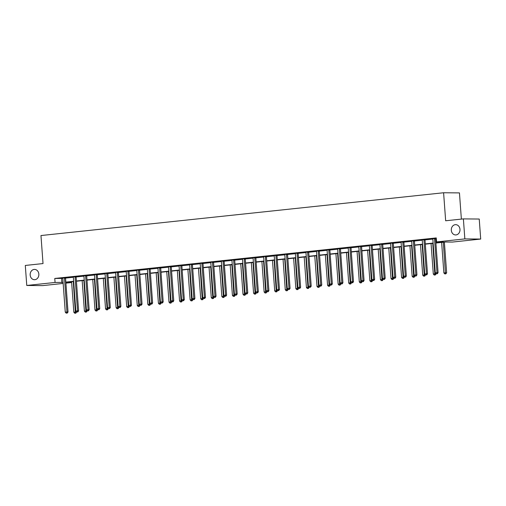 <?xml version="1.0" encoding="UTF-8"?>
<svg xmlns="http://www.w3.org/2000/svg" width="506" height="506" viewBox="0 0 506 506"><rect width="100%" height="100%" fill="white"/><g stroke="black" fill="none" stroke-linecap="round" stroke-linejoin="round"><path stroke-width="0.76" d="M38.842 274.1A5.142 4.352 90.5 0 1 34.459 279.704A5.142 4.352 90.5 0 1 30.17 275.017A5.142 4.352 90.5 0 1 34.553 269.413A5.142 4.352 90.5 0 1 38.842 274.1M459.979 229.338A5.142 4.352 90.5 0 1 455.596 234.948A5.142 4.352 90.5 0 1 451.308 230.262A5.142 4.352 90.5 0 1 455.691 224.658A5.142 4.352 90.5 0 1 459.979 229.338M461.371 219.104L459.448 192.9L443.598 192.754L40.967 235.543L43.023 263.569L25.3 265.454L26.767 285.466L55.065 282.462L63.079 282.392M443.598 192.754L445.659 220.774L463.382 218.889L479.233 219.041L480.7 239.06L452.402 242.064L445.615 242.001L435.894 243.038M70.859 281.829L70.916 282.614L65.913 283.145M63.155 283.436L42.618 285.618L26.767 285.466M463.382 218.889L464.85 238.908L480.7 239.06M76.185 276.668L73.275 276.94M97.329 274.416L94.42 274.695M118.474 272.171L115.57 272.449M139.618 269.926L136.715 270.198M160.763 267.674L157.859 267.952M181.907 265.429L179.004 265.707M203.051 263.183L200.11 263.373M224.196 260.932L221.293 261.21M245.34 258.686L242.399 258.876M266.485 256.441L263.544 256.631M287.636 254.189L284.726 254.467M308.78 251.944L305.871 252.222M329.925 249.698L327.015 249.977M351.069 247.453L348.16 247.725M372.214 245.201L369.31 245.48M393.358 242.956L390.455 243.234M414.503 240.711L411.599 240.982M435.647 238.459L432.744 238.737M435.875 242.772L443.345 241.982L436.558 241.919L436.261 237.915L54.768 278.458L62.788 278.389A0.803 0.683 -89.5 0 0 62.719 278.091L65.609 277.788M65.552 278.098L73.357 277.269A0.803 0.683 -89.5 0 0 73.288 276.965L73.237 276.852M76.121 276.972L83.933 276.143A0.803 0.683 -89.5 0 0 83.863 275.846L83.813 275.732M86.697 275.852L94.502 275.017A0.803 0.683 -89.5 0 0 94.432 274.72L94.382 274.606M97.266 274.726L105.077 273.898A0.803 0.683 -89.5 0 0 105.008 273.594L104.957 273.48M107.841 273.601L115.653 272.772A0.803 0.683 -89.5 0 0 115.577 272.475L115.532 272.361M118.41 272.481L126.222 271.652M128.986 271.355L136.797 270.527A0.803 0.683 -89.5 0 0 136.721 270.223L136.677 270.109M139.561 270.229L147.366 269.401M150.13 269.11L157.942 268.281A0.803 0.683 -89.5 0 0 157.866 267.978L157.821 267.864M160.706 267.984L168.511 267.155M171.275 266.858L179.086 266.029A0.803 0.683 -89.5 0 0 179.01 265.732L178.966 265.618M181.85 265.739L189.655 264.91M192.419 264.613L200.231 263.784A0.803 0.683 -89.5 0 0 200.161 263.481M202.995 263.493L210.8 262.658A0.803 0.683 -89.5 0 0 210.73 262.361L210.679 262.247M213.564 262.367L221.375 261.539A0.803 0.683 -89.5 0 0 221.305 261.235L221.255 261.121M224.139 261.241L231.944 260.413A0.803 0.683 -89.5 0 0 231.874 260.116L231.824 260.002M234.708 260.122L242.519 259.287A0.803 0.683 -89.5 0 0 242.45 258.99M245.283 258.996L253.095 258.168A0.803 0.683 -89.5 0 0 253.019 257.864L252.975 257.75M255.853 257.87L263.664 257.042A0.803 0.683 -89.5 0 0 263.594 256.744M266.428 256.751L274.239 255.916A0.803 0.683 -89.5 0 0 274.163 255.619L274.119 255.505M277.003 255.625L284.808 254.796A0.803 0.683 -89.5 0 0 284.739 254.493L284.688 254.379M287.572 254.499L295.384 253.67A0.803 0.683 -89.5 0 0 295.308 253.373L295.264 253.259M298.148 253.38L305.953 252.545M308.717 252.254L316.528 251.425A0.803 0.683 -89.5 0 0 316.459 251.121L316.408 251.008M319.292 251.128L327.097 250.299M329.861 250.008L337.673 249.18A0.803 0.683 -89.5 0 0 337.603 248.876L337.553 248.762M340.437 248.882L348.242 248.054M351.006 247.757L358.817 246.928A0.803 0.683 -89.5 0 0 358.748 246.631L358.697 246.517M361.581 246.637L369.386 245.808M372.15 245.511L379.962 244.683A0.803 0.683 -89.5 0 0 379.892 244.379L382.783 244.082M382.726 244.385L390.537 243.557A0.803 0.683 -89.5 0 0 390.461 243.26L390.417 243.146M393.295 243.266L401.106 242.437A0.803 0.683 -89.5 0 0 401.037 242.134L403.927 241.83M403.87 242.14L411.682 241.311A0.803 0.683 -89.5 0 0 411.606 241.008L411.561 240.9M414.446 241.02L422.251 240.186A0.803 0.683 -89.5 0 0 422.181 239.888L422.13 239.774M425.015 239.895L432.826 239.066A0.803 0.683 -89.5 0 0 432.75 238.762L432.706 238.649M435.59 238.769L436.317 238.693M425.078 239.585L422.168 239.863M361.638 246.327L358.735 246.605M340.494 248.572L337.591 248.851M319.349 250.824L316.446 251.096M298.205 253.07L295.302 253.348M277.06 255.315L274.157 255.593M255.916 257.56L253.013 257.839M234.771 259.812L231.862 260.09M213.627 262.057L210.717 262.336M192.482 264.303L189.573 264.581M171.338 266.554L168.428 266.826M150.193 268.8L147.284 269.078M129.043 271.045L126.139 271.324M107.898 273.297L104.995 273.569M86.754 275.542L83.851 275.821M54.768 278.458L55.065 282.462M436.558 241.919L464.85 238.908M65.869 282.563L70.916 282.614M433.136 243.329L425.318 244.158M422.567 244.449L414.749 245.283M411.992 245.574L404.174 246.403M401.422 246.7L393.605 247.529M390.847 247.82L383.029 248.655M380.278 248.946L372.46 249.774M369.703 250.072L361.885 250.9M359.127 251.191L351.316 252.026M348.558 252.317L340.74 253.145M337.983 253.443L330.171 254.271M327.414 254.562L319.596 255.397M316.838 255.688L309.027 256.517M306.269 256.814L298.451 257.643M295.694 257.933L287.876 258.768M285.125 259.059L277.307 259.888M274.549 260.185L266.732 261.014M263.98 261.305L256.162 262.14M253.405 262.431L245.587 263.259M242.836 263.556L235.018 264.385M232.26 264.676L224.443 265.511M221.685 265.802L213.874 266.63M211.116 266.921L203.298 267.756M200.54 268.047L192.729 268.876M189.971 269.173L182.154 270.002M179.396 270.293L171.585 271.127M168.827 271.418L161.009 272.247M158.251 272.544L150.434 273.373M147.682 273.664L139.865 274.499M137.107 274.79L129.289 275.618M126.538 275.915L118.72 276.744M115.963 277.035L108.145 277.87M105.393 278.161L97.576 278.989M94.818 279.287L87 280.115M84.243 280.406L76.431 281.241M73.674 281.532L65.856 282.361M65.837 282.101L73.655 281.273M76.412 280.975L84.224 280.147M86.981 279.856L94.799 279.021M97.557 278.73L105.368 277.902M108.126 277.604L115.944 276.776M118.701 276.485L126.519 275.65M129.27 275.359L137.088 274.53M139.846 274.233L147.663 273.404M150.415 273.113L158.233 272.279M160.99 271.988L168.808 271.159M171.559 270.868L179.377 270.033M182.135 269.742L189.952 268.914M192.71 268.616L200.521 267.788M203.279 267.497L211.097 266.662M213.855 266.371L221.666 265.542M224.424 265.245L232.241 264.417M234.999 264.126L242.81 263.291M245.568 263L253.386 262.171M256.144 261.874L263.961 261.045M266.713 260.754L274.53 259.92M277.288 259.629L285.106 258.8M287.857 258.503L295.675 257.674M298.432 257.383L306.25 256.548M309.002 256.257L316.819 255.429M319.577 255.132L327.395 254.303M330.152 254.012L337.964 253.177M340.721 252.886L348.539 252.058M351.297 251.76L359.108 250.932M361.866 250.641L369.684 249.806M372.441 249.515L380.259 248.686M383.01 248.395L390.828 247.56M393.586 247.27L401.403 246.441M404.155 246.144L411.973 245.315M414.73 245.024L422.548 244.189M425.299 243.898L433.117 243.07M61.561 278.521L61.852 282.525M434.578 238.452L434.546 238.573A0.803 0.683 -89.5 0 0 434.521 238.876L437.001 272.664L435.305 272.848L432.826 239.06M435.672 238.377L435.615 238.585A0.803 0.683 -89.5 0 0 435.59 238.889L438.07 272.677L437.001 272.664L436.887 273.765L436.21 273.835L436.887 273.765M437.317 273.765L438.07 272.677M435.305 272.848L436.21 273.835M441.63 242.425L443.87 272.924L446.64 272.759L444.388 242.134M445.457 273.841L444.78 273.917L445.887 273.847L445.457 273.841L443.326 242.247M444.78 273.917L443.87 272.924M446.64 272.759L445.887 273.847M424.003 239.572L423.971 239.699A0.803 0.683 -89.5 0 0 423.946 240.002L426.425 273.79L424.73 273.967L422.251 240.179M425.097 239.496L425.046 239.705A0.803 0.683 -89.5 0 0 425.015 240.008L427.5 273.797L426.425 273.79L426.318 274.885L425.641 274.96L426.318 274.885M426.748 274.891L427.5 273.797M424.73 273.967L425.641 274.96M413.434 240.698L413.402 240.818A0.803 0.683 -89.5 0 0 413.37 241.122L415.856 274.91L414.161 275.093L411.682 241.305M414.528 240.622L414.471 240.831A0.803 0.683 -89.5 0 0 414.446 241.134L416.925 274.922L415.856 274.91L415.742 276.01L415.065 276.08L415.742 276.01M416.172 276.017L416.925 274.922M414.161 275.093L415.065 276.08M431.061 243.55L433.3 274.05L436.052 273.657M434.882 274.967L434.205 275.043L435.312 274.973L434.882 274.967L432.757 243.367M434.205 275.043L433.3 274.05M436.064 273.879L435.312 274.973M420.486 244.67L422.725 275.175L425.476 274.783M424.313 276.093L423.636 276.162L424.736 276.093L424.313 276.093L422.181 244.493M423.636 276.162L422.725 275.175M425.495 275.005L424.736 276.093M402.858 241.824L402.827 241.944A0.803 0.683 -89.5 0 0 402.801 242.247L405.281 276.036L403.586 276.213L401.106 242.431M403.952 241.748L403.902 241.957A0.803 0.683 -89.5 0 0 403.87 242.26L406.356 276.048L405.281 276.036L405.173 277.136L404.496 277.206L405.173 277.136M405.597 277.136L406.356 276.048M403.586 276.213L404.496 277.206M409.917 245.796L412.156 276.295L414.901 275.903M413.737 277.212L413.06 277.288L414.167 277.218L413.737 277.212L411.612 245.619M413.06 277.288L412.156 276.295M414.92 276.124L414.167 277.218M392.289 242.943L392.258 243.07A0.803 0.683 -89.5 0 0 392.226 243.373L394.712 277.161L393.017 277.339L390.537 243.55M393.377 242.867L393.326 243.076A0.803 0.683 -89.5 0 0 393.301 243.38L395.781 277.168L394.712 277.161L394.598 278.256L393.921 278.332L394.598 278.256M395.028 278.262L395.781 277.168M393.017 277.339L393.921 278.332M399.342 246.922L401.581 277.421L404.332 277.029M403.168 278.338L402.491 278.408L403.592 278.344L403.168 278.338L401.037 246.738M402.491 278.408L401.581 277.421M404.345 277.25L403.592 278.344M381.714 244.069L381.682 244.189A0.803 0.683 -89.5 0 0 381.657 244.493L384.136 278.281L382.441 278.464L379.962 244.676M382.808 243.993L382.751 244.202A0.803 0.683 -89.5 0 0 382.726 244.506L385.205 278.294L384.136 278.281L384.029 279.382L383.346 279.451L384.029 279.382M384.452 279.388L385.205 278.294M382.441 278.464L383.346 279.451M388.772 248.041L391.012 278.547L393.757 278.155M392.593 279.464L391.916 279.533L393.023 279.464L392.593 279.464L390.468 247.864M391.916 279.533L391.012 278.547M393.776 278.376L393.023 279.464M371.145 245.195L371.113 245.315A0.803 0.683 -89.5 0 0 371.081 245.619L373.567 279.407L371.872 279.584L369.386 245.796A0.803 0.683 -89.5 0 0 369.317 245.505L369.272 245.391M372.233 245.113L372.182 245.328A0.803 0.683 -89.5 0 0 372.157 245.631L374.636 279.42L373.567 279.407L373.453 280.507L372.777 280.577L373.453 280.507M373.883 280.507L374.636 279.42M371.872 279.584L372.777 280.577M378.197 249.167L380.436 279.666L383.187 279.274M382.024 280.583L381.341 280.659L382.447 280.59L382.024 280.583L379.892 248.99M381.341 280.659L380.436 279.666M383.2 279.495L382.447 280.59M360.569 246.314L360.538 246.441A0.803 0.683 -89.5 0 0 360.512 246.745L362.992 280.533L361.297 280.71L358.817 246.922M361.663 246.239L361.607 246.447A0.803 0.683 -89.5 0 0 361.581 246.751L364.061 280.539L362.992 280.533L362.884 281.627L362.201 281.703L362.884 281.627M363.308 281.633L364.061 280.539M361.297 280.71L362.201 281.703M367.628 250.293L369.867 280.792L372.612 280.4M371.448 281.709L370.772 281.779L371.878 281.715L371.448 281.709L369.317 250.109M370.772 281.779L369.867 280.792M372.631 280.621L371.878 281.715M349.994 247.44L349.962 247.56A0.803 0.683 -89.5 0 0 349.937 247.864L352.423 281.652L350.728 281.836L348.242 248.048A0.803 0.683 -89.5 0 0 348.172 247.75L348.122 247.636M351.088 247.364L351.037 247.573A0.803 0.683 -89.5 0 0 351.012 247.877L353.492 281.665L352.423 281.652L352.309 282.753L351.632 282.822L352.309 282.753M352.739 282.753L353.492 281.665M350.728 281.836L351.632 282.822M357.053 251.412L359.292 281.918L362.043 281.526M360.879 282.835L360.196 282.905L361.303 282.835L360.879 282.835L358.748 251.235M360.196 282.905L359.292 281.918M362.056 281.747L361.303 282.835M339.425 248.566L339.393 248.686A0.803 0.683 -89.5 0 0 339.368 248.99L341.847 282.778L340.152 282.955L337.673 249.167M340.519 248.484L340.462 248.693A0.803 0.683 -89.5 0 0 340.437 249.003L342.916 282.791L341.847 282.778L341.733 283.872L341.057 283.948L341.733 283.872M342.164 283.879L342.916 282.791M340.152 282.955L341.057 283.948M346.477 252.538L348.723 283.037L351.468 282.645M350.304 283.955L349.627 284.03L350.734 283.961L350.304 283.955L348.172 252.355M349.627 284.03L348.723 283.037M351.487 282.867L350.734 283.961M328.849 249.686L328.818 249.812A0.803 0.683 -89.5 0 0 328.792 250.116L331.272 283.904L329.583 284.081L327.097 250.293A0.803 0.683 -89.5 0 0 327.028 250.002L326.977 249.888M329.944 249.61L329.893 249.819A0.803 0.683 -89.5 0 0 329.861 250.122L332.347 283.91L331.272 283.904L331.164 284.998L330.488 285.074L331.164 284.998M331.594 285.005L332.347 283.91M329.583 284.081L330.488 285.074M335.908 253.664L338.147 284.163L340.899 283.771M339.728 285.08L339.052 285.15L340.158 285.087L339.728 285.08L337.603 253.481M339.052 285.15L338.147 284.163M340.911 283.992L340.158 285.087M318.28 250.812L318.249 250.932A0.803 0.683 -89.5 0 0 318.223 251.235L320.703 285.023L319.008 285.207L316.528 251.419M319.375 250.736L319.318 250.944A0.803 0.683 -89.5 0 0 319.292 251.248L321.772 285.036L320.703 285.023L320.589 286.124L319.912 286.194L320.589 286.124M321.019 286.124L321.772 285.036M319.008 285.207L319.912 286.194M325.333 254.784L327.578 285.289L330.323 284.891M329.159 286.206L328.483 286.276L329.589 286.206L329.159 286.206L327.028 254.607M328.483 286.276L327.578 285.289M330.342 285.118L329.589 286.206M307.705 251.937L307.673 252.058A0.803 0.683 -89.5 0 0 307.648 252.361L310.127 286.149L308.432 286.326L305.953 252.538A0.803 0.683 -89.5 0 0 305.883 252.247L305.833 252.133M308.799 251.855L308.749 252.064A0.803 0.683 -89.5 0 0 308.717 252.374L311.203 286.156L310.127 286.149L310.02 287.244L309.343 287.319L310.02 287.244M310.45 287.25L311.203 286.156M308.432 286.326L309.343 287.319M314.764 255.91L317.003 286.409L319.754 286.016M318.584 287.326L317.907 287.402L319.014 287.332L318.584 287.326L316.459 255.726M317.907 287.402L317.003 286.409M319.767 286.238L319.014 287.332M297.136 253.057L297.104 253.177A0.803 0.683 -89.5 0 0 297.079 253.487L299.558 287.275L297.863 287.452L295.384 253.664M298.23 252.981L298.173 253.19A0.803 0.683 -89.5 0 0 298.148 253.493L300.627 287.281L299.558 287.275L299.444 288.369L298.768 288.439L299.444 288.369M299.875 288.376L300.627 287.281M297.863 287.452L298.768 288.439M304.188 257.035L306.427 287.534L309.179 287.142M308.015 288.452L307.338 288.521L308.445 288.458L308.015 288.452L305.883 256.852M307.338 288.521L306.427 287.534M309.198 287.364L308.445 288.458M286.56 254.183L286.529 254.303A0.803 0.683 -89.5 0 0 286.504 254.607L288.983 288.395L287.288 288.578L284.808 254.79M287.655 254.107L287.604 254.316A0.803 0.683 -89.5 0 0 287.572 254.619L290.058 288.407L288.983 288.395L288.875 289.495L288.199 289.565L288.875 289.495M289.305 289.495L290.058 288.407M287.288 288.578L288.199 289.565M293.619 258.155L295.858 288.654L298.603 288.262M297.439 289.577L296.763 289.647L297.87 289.577L297.439 289.577L295.314 257.978M296.763 289.647L295.858 288.654M298.622 288.49L297.87 289.577M275.991 255.309L275.96 255.429A0.803 0.683 -89.5 0 0 275.928 255.732L278.414 289.521L276.719 289.698L274.239 255.91M277.086 255.226L277.029 255.435A0.803 0.683 -89.5 0 0 277.003 255.739L279.483 289.527L278.414 289.521L278.3 290.615L277.623 290.691L278.3 290.615M278.73 290.621L279.483 289.527M276.719 289.698L277.623 290.691M283.044 259.281L285.283 289.78L288.034 289.388M286.87 290.697L286.194 290.773L287.294 290.703L286.87 290.697L284.739 259.097M286.194 290.773L285.283 289.78M288.053 289.609L287.294 290.703M265.416 256.428L265.384 256.548A0.803 0.683 -89.5 0 0 265.359 256.858L267.838 290.64L266.143 290.823L263.664 257.035M266.51 256.352L266.453 256.561A0.803 0.683 -89.5 0 0 266.428 256.865L268.907 290.653L267.838 290.64L267.731 291.741L267.054 291.81L267.731 291.741M268.155 291.747L268.907 290.653M266.143 290.823L267.054 291.81M272.475 260.4L274.714 290.906L277.459 290.514M276.295 291.823L275.618 291.892L276.725 291.829L276.295 291.823L274.17 260.223M275.618 291.892L274.714 290.906M277.478 290.735L276.725 291.829M254.847 257.554L254.815 257.674A0.803 0.683 -89.5 0 0 254.784 257.978L257.269 291.766L255.574 291.949L253.089 258.161M255.935 257.478L255.884 257.687A0.803 0.683 -89.5 0 0 255.859 257.99L258.338 291.779L257.269 291.766L257.156 292.866L256.479 292.936L257.156 292.866M257.586 292.866L258.338 291.779M255.574 291.949L256.479 292.936M261.899 261.526L264.138 292.025L266.89 291.633M265.726 292.949L265.049 293.018L266.15 292.949L265.726 292.949L263.594 261.349M265.049 293.018L264.138 292.025M266.902 291.861L266.15 292.949M244.271 258.674L244.24 258.8A0.803 0.683 -89.5 0 0 244.215 259.104L246.694 292.892L244.999 293.069L242.519 259.281M245.366 258.598L245.309 258.806A0.803 0.683 -89.5 0 0 245.283 259.11L247.763 292.898L246.694 292.892L246.586 293.986L245.903 294.062L246.586 293.986M247.01 293.992L247.763 292.898M244.999 293.069L245.903 294.062M251.33 262.652L253.569 293.151L256.314 292.759M255.15 294.068L254.474 294.144L255.581 294.075L255.15 294.068L253.019 262.469M254.474 294.144L253.569 293.151M256.333 292.98L255.581 294.075M233.702 259.799L233.671 259.92A0.803 0.683 -89.5 0 0 233.639 260.223L236.125 294.011L234.43 294.195L231.944 260.407M234.79 259.723L234.74 259.932A0.803 0.683 -89.5 0 0 234.714 260.236L237.194 294.024L236.125 294.011L236.011 295.112L235.334 295.181L236.011 295.112M236.441 295.118L237.194 294.024M234.43 294.195L235.334 295.181M240.755 263.771L242.994 294.277L245.745 293.885M244.581 295.194L243.898 295.264L245.005 295.194L244.581 295.194L242.45 263.594M243.898 295.264L242.994 294.277M245.758 294.106L245.005 295.194M223.127 260.925L223.095 261.045A0.803 0.683 -89.5 0 0 223.07 261.349L225.549 295.137L223.854 295.321L221.375 261.532M224.221 260.849L224.164 261.058A0.803 0.683 -89.5 0 0 224.139 261.362L226.618 295.15L225.549 295.137L225.442 296.238L224.759 296.307L225.442 296.238M225.866 296.238L226.618 295.15M223.854 295.321L224.759 296.307M230.186 264.897L232.425 295.396L235.17 295.004M234.006 296.314L233.329 296.389L234.436 296.32L234.006 296.314L231.874 264.72M233.329 296.389L232.425 295.396M235.189 295.232L234.436 296.32M212.552 262.045L212.52 262.171A0.803 0.683 -89.5 0 0 212.495 262.475L214.974 296.263L213.285 296.44L210.8 262.652M213.646 261.969L213.595 262.178A0.803 0.683 -89.5 0 0 213.57 262.481L216.049 296.269L214.974 296.263L214.867 297.357L214.19 297.433L214.867 297.357M215.297 297.364L216.049 296.269M213.285 296.44L214.19 297.433M219.61 266.023L221.849 296.522L224.601 296.13M223.431 297.439L222.754 297.515L223.861 297.446L223.431 297.439L221.305 265.84M222.754 297.515L221.849 296.522M224.613 296.352L223.861 297.446M201.983 263.171L201.951 263.291A0.803 0.683 -89.5 0 0 201.926 263.594L204.405 297.383L202.71 297.566L200.231 263.778M203.077 263.095L203.02 263.303A0.803 0.683 -89.5 0 0 202.995 263.607L205.474 297.395L204.405 297.383L204.291 298.483L203.614 298.553L204.291 298.483M204.721 298.489L205.474 297.395M202.71 297.566L203.614 298.553M209.035 267.143L211.28 297.648L214.025 297.256M212.862 298.565L212.185 298.635L213.292 298.565L212.862 298.565L210.73 266.966M212.185 298.635L211.28 297.648M214.044 297.477L213.292 298.565M191.407 264.296L191.376 264.417A0.803 0.683 -89.5 0 0 191.35 264.72L193.83 298.508L192.141 298.685L189.655 264.904A0.803 0.683 -89.5 0 0 189.586 264.606L189.535 264.493M192.501 264.221L192.451 264.429A0.803 0.683 -89.5 0 0 192.419 264.733L194.905 298.521L193.83 298.508L193.722 299.609L193.045 299.678L193.722 299.609M194.152 299.609L194.905 298.521M192.141 298.685L193.045 299.678M198.466 268.269L200.705 298.768L203.456 298.376M202.286 299.685L201.609 299.761L202.716 299.691L202.286 299.685L200.161 268.091M201.609 299.761L200.705 298.768M203.469 298.597L202.716 299.691M180.838 265.416L180.806 265.542A0.803 0.683 -89.5 0 0 180.781 265.846L183.261 299.634L181.565 299.811L179.086 266.023M181.932 265.34L181.875 265.549A0.803 0.683 -89.5 0 0 181.85 265.852L184.329 299.641L183.261 299.634L183.147 300.728L182.47 300.804L183.147 300.728M183.577 300.735L184.329 299.641M181.565 299.811L182.47 300.804M187.89 269.394L190.13 299.894L192.881 299.501M191.717 300.811L191.04 300.88L192.147 300.817L191.717 300.811L189.586 269.211M191.04 300.88L190.13 299.894M192.9 299.723L192.147 300.817M170.263 266.542L170.231 266.662A0.803 0.683 -89.5 0 0 170.206 266.966L172.685 300.754L170.99 300.937L168.511 267.149A0.803 0.683 -89.5 0 0 168.441 266.852L168.39 266.744M171.357 266.466L171.306 266.675A0.803 0.683 -89.5 0 0 171.275 266.978L173.76 300.766L172.685 300.754L172.578 301.854L171.901 301.924L172.578 301.854M173.008 301.861L173.76 300.766M170.99 300.937L171.901 301.924M177.321 270.514L179.56 301.019L182.312 300.627M181.142 301.937L180.465 302.006L181.572 301.937L181.142 301.937L179.016 270.337M180.465 302.006L179.56 301.019M182.324 300.849L181.572 301.937M159.694 267.668L159.662 267.788A0.803 0.683 -89.5 0 0 159.63 268.091L162.116 301.88L160.421 302.057L157.942 268.269M160.788 267.585L160.731 267.8A0.803 0.683 -89.5 0 0 160.706 268.104L163.185 301.892L162.116 301.88L162.002 302.98L161.325 303.05L162.002 302.98M162.432 302.98L163.185 301.892M160.421 302.057L161.325 303.05M166.746 271.64L168.985 302.139L171.736 301.747M170.573 303.056L169.896 303.132L171.003 303.062L170.573 303.056L168.441 271.463M169.896 303.132L168.985 302.139M171.755 301.968L171.003 303.062M149.118 268.787L149.087 268.914A0.803 0.683 -89.5 0 0 149.061 269.217L151.541 303.005L149.846 303.183L147.366 269.394A0.803 0.683 -89.5 0 0 147.297 269.103L147.246 268.99M150.212 268.711L150.162 268.92A0.803 0.683 -89.5 0 0 150.13 269.224L152.616 303.012L151.541 303.005L151.433 304.1L150.756 304.176L151.433 304.1M151.857 304.106L152.616 303.012M149.846 303.183L150.756 304.176M156.177 272.766L158.416 303.265L161.161 302.873M159.997 304.182L159.32 304.251L160.427 304.188L159.997 304.182L157.872 272.582M159.32 304.251L158.416 303.265M161.18 303.094L160.427 304.188M138.549 269.913L138.517 270.033A0.803 0.683 -89.5 0 0 138.486 270.337L140.972 304.125L139.276 304.308L136.797 270.52M139.643 269.837L139.586 270.046A0.803 0.683 -89.5 0 0 139.561 270.349L142.041 304.138L140.972 304.125L140.858 305.226L140.181 305.295L140.858 305.226M141.288 305.226L142.041 304.138M139.276 304.308L140.181 305.295M145.601 273.885L147.841 304.391L150.592 303.998M149.428 305.308L148.751 305.377L149.852 305.308L149.428 305.308L147.297 273.708M148.751 305.377L147.841 304.391M150.611 304.22L149.852 305.308M127.974 271.039L127.942 271.159A0.803 0.683 -89.5 0 0 127.917 271.463L130.396 305.251L128.701 305.428L126.222 271.64A0.803 0.683 -89.5 0 0 126.152 271.349L126.102 271.235M129.068 270.957L129.011 271.165A0.803 0.683 -89.5 0 0 128.986 271.475L131.465 305.263L130.396 305.251L130.289 306.351L129.612 306.421L130.289 306.351M130.712 306.351L131.465 305.263M128.701 305.428L129.612 306.421M135.032 275.011L137.271 305.51L140.017 305.118M138.853 306.427L138.176 306.503L139.283 306.434L138.853 306.427L136.728 274.828M138.176 306.503L137.271 305.51M140.035 305.339L139.283 306.434M117.405 272.158L117.373 272.285A0.803 0.683 -89.5 0 0 117.341 272.589L119.827 306.377L118.132 306.554L115.646 272.766M118.493 272.083L118.442 272.291A0.803 0.683 -89.5 0 0 118.417 272.595L120.896 306.383L119.827 306.377L119.713 307.471L119.036 307.547L119.713 307.471M120.143 307.477L120.896 306.383M118.132 306.554L119.036 307.547M124.457 276.137L126.696 306.636L129.447 306.244M128.284 307.553L127.601 307.623L128.707 307.559L128.284 307.553L126.152 275.953M127.601 307.623L126.696 306.636M129.46 306.465L128.707 307.559M106.829 273.284L106.798 273.404A0.803 0.683 -89.5 0 0 106.772 273.708L109.252 307.496L107.557 307.68L105.077 273.891M107.923 273.208L107.867 273.417A0.803 0.683 -89.5 0 0 107.841 273.721L110.321 307.509L109.252 307.496L109.144 308.597L108.461 308.666L109.144 308.597M109.568 308.597L110.321 307.509M107.557 307.68L108.461 308.666M113.888 277.256L116.127 307.762L118.872 307.363M117.708 308.679L117.031 308.749L118.138 308.679L117.708 308.679L115.577 277.079M117.031 308.749L116.127 307.762M118.891 307.591L118.138 308.679M96.254 274.41L96.229 274.53A0.803 0.683 -89.5 0 0 96.197 274.834L98.683 308.622L96.988 308.799L94.502 275.011M97.348 274.328L97.297 274.537A0.803 0.683 -89.5 0 0 97.272 274.847L99.752 308.628L98.683 308.622L98.569 309.716L97.892 309.792L98.569 309.716M98.999 309.723L99.752 308.628M96.988 308.799L97.892 309.792M103.313 278.382L105.552 308.881L108.303 308.489M107.139 309.798L106.456 309.874L107.563 309.805L107.139 309.798L105.008 278.199M106.456 309.874L105.552 308.881M108.316 308.711L107.563 309.805M85.685 275.53L85.653 275.65A0.803 0.683 -89.5 0 0 85.628 275.96L88.107 309.748L86.412 309.925L83.933 276.137M86.779 275.454L86.722 275.662A0.803 0.683 -89.5 0 0 86.697 275.966L89.176 309.754L88.107 309.748L88 310.842L87.317 310.912L88 310.842M88.424 310.848L89.176 309.754M86.412 309.925L87.317 310.912M92.737 279.508L94.983 310.007L97.728 309.615M96.564 310.924L95.887 310.994L96.994 310.931L96.564 310.924L94.432 279.325M95.887 310.994L94.983 310.007M97.747 309.836L96.994 310.931M75.109 276.655L75.078 276.776A0.803 0.683 -89.5 0 0 75.052 277.079L77.532 310.867L75.843 311.051L73.357 277.263M76.204 276.58L76.153 276.788A0.803 0.683 -89.5 0 0 76.121 277.092L78.607 310.88L77.532 310.867L77.424 311.968L76.748 312.038L77.424 311.968M77.854 311.968L78.607 310.88M75.843 311.051L76.748 312.038M82.168 280.628L84.407 311.127L87.159 310.735M85.988 312.05L85.312 312.12L86.418 312.05L85.988 312.05L83.863 280.45M85.312 312.12L84.407 311.127M87.171 310.962L86.418 312.05M64.54 277.781L64.509 277.902A0.803 0.683 -89.5 0 0 64.483 278.205L66.963 311.993L65.268 312.17L62.788 278.382M65.635 277.699L65.578 277.908A0.803 0.683 -89.5 0 0 65.552 278.211L68.032 312L66.963 311.993L66.849 313.087L66.172 313.163L66.849 313.087M67.279 313.094L68.032 312M65.268 312.17L66.172 313.163M71.593 281.753L73.838 312.253L76.583 311.86M75.419 313.17L74.743 313.246L75.849 313.176L75.419 313.17L73.288 281.57M74.743 313.246L73.838 312.253M76.602 312.082L75.849 313.176M434.546 238.573L435.615 238.585M434.521 238.876L435.59 238.889M423.971 239.699L425.046 239.705M423.946 240.002L425.015 240.008M413.402 240.818L414.471 240.831M413.37 241.122L414.446 241.134M402.827 241.944L403.902 241.957M402.801 242.247L403.87 242.26M392.258 243.07L393.326 243.076M392.226 243.373L393.301 243.38M381.682 244.189L382.751 244.202M381.657 244.493L382.726 244.506M371.113 245.315L372.182 245.328M371.081 245.619L372.157 245.631M360.538 246.441L361.607 246.447M360.512 246.745L361.581 246.751M349.962 247.56L351.037 247.573M349.937 247.864L351.012 247.877M339.393 248.686L340.462 248.693M339.368 248.99L340.437 249.003M328.818 249.812L329.893 249.819M328.792 250.116L329.861 250.122M318.249 250.932L319.318 250.944M318.223 251.235L319.292 251.248M307.673 252.058L308.749 252.064M307.648 252.361L308.717 252.374M297.104 253.177L298.173 253.19M297.079 253.487L298.148 253.493M286.529 254.303L287.604 254.316M286.504 254.607L287.572 254.619M275.96 255.429L277.029 255.435M275.928 255.732L277.003 255.739M265.384 256.548L266.453 256.561M265.359 256.858L266.428 256.865M254.815 257.674L255.884 257.687M254.784 257.978L255.859 257.99M244.24 258.8L245.309 258.806M244.215 259.104L245.283 259.11M233.671 259.92L234.74 259.932M233.639 260.223L234.714 260.236M223.095 261.045L224.164 261.058M223.07 261.349L224.139 261.362M212.52 262.171L213.595 262.178M212.495 262.475L213.57 262.481M201.951 263.291L203.02 263.303M201.926 263.594L202.995 263.607M191.376 264.417L192.451 264.429M191.35 264.72L192.419 264.733M180.806 265.542L181.875 265.549M180.781 265.846L181.85 265.852M170.231 266.662L171.306 266.675M170.206 266.966L171.275 266.978M159.662 267.788L160.731 267.8M159.63 268.091L160.706 268.104M149.087 268.914L150.162 268.92M149.061 269.217L150.13 269.224M138.517 270.033L139.586 270.046M138.486 270.337L139.561 270.349M127.942 271.159L129.011 271.165M127.917 271.463L128.986 271.475M117.373 272.285L118.442 272.291M117.341 272.589L118.417 272.595M106.798 273.404L107.867 273.417M106.772 273.708L107.841 273.721M96.229 274.53L97.297 274.537M96.197 274.834L97.272 274.847M85.653 275.65L86.722 275.662M85.628 275.96L86.697 275.966M75.078 276.776L76.153 276.788M75.052 277.079L76.121 277.092M64.509 277.902L65.578 277.908M64.483 278.205L65.552 278.211"/></g></svg>
